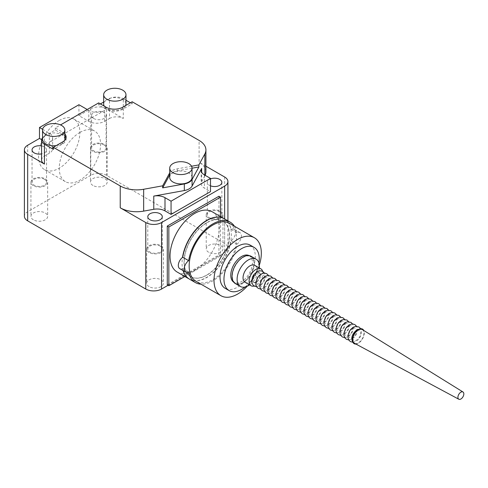 <?xml version="1.0" encoding="UTF-8"?>
<svg xmlns="http://www.w3.org/2000/svg" width="488" height="488" viewBox="0 0 488 488"><rect width="100%" height="100%" fill="white"/><g stroke="black" fill="none" stroke-linecap="round" stroke-linejoin="round"><path stroke-width="0.37" stroke-dasharray="2.44 1.83" d="M224.236 218.722A34.855 20.124 -60 0 1 229.451 246.69A34.855 20.124 -60 0 1 206.711 277.312A34.855 20.124 -60 0 1 189.381 279.099M183.073 270.578A34.855 20.124 -60 0 1 182.506 257.432M177.254 272.097A34.855 20.124 120 0 0 194.681 270.37A34.855 20.124 120 0 0 217.453 239.651A34.855 20.124 120 0 0 212.109 211.719M206.711 222.668A32.068 18.514 120 0 0 185.757 250.93A32.068 18.514 120 0 0 190.674 276.623A32.068 18.514 120 0 0 206.711 275.037A32.068 18.514 120 0 0 227.658 246.775A32.068 18.514 120 0 0 222.741 221.082A32.068 18.514 120 0 0 206.711 222.668M206.906 275.153A32.068 18.514 -60 0 1 190.869 276.739A32.068 18.514 -60 0 1 185.959 251.039A32.068 18.514 -60 0 1 206.906 222.784A32.068 18.514 -60 0 1 222.943 221.192A32.068 18.514 -60 0 1 227.853 246.891A32.068 18.514 -60 0 1 206.906 275.153M234.435 226.219A34.855 20.124 -60 0 1 236.979 232.776A6.966 4.02 -60 0 1 239.968 232.684A6.966 4.02 -60 0 1 241.127 237.955A6.966 4.02 -60 0 1 236.979 244.091A34.855 20.124 -60 0 1 212.823 280.844A34.855 20.124 -60 0 1 200.971 284.181M189.478 279.154A34.855 20.124 120 0 0 206.906 277.428A34.855 20.124 120 0 0 231.062 240.682A6.966 4.02 120 0 0 235.21 234.539A6.966 4.02 120 0 0 234.057 229.275A6.966 4.02 120 0 0 231.062 229.36A34.855 20.124 120 0 0 224.334 218.783M236.979 244.091L231.062 240.682M229.555 223.4A33.465 19.319 -60 0 1 234.685 250.216A33.465 19.319 -60 0 1 212.823 279.703A33.465 19.319 -60 0 1 196.091 281.363M250.143 245.11A24.955 14.408 -60 0 1 253.974 265.112A24.955 14.408 -60 0 1 237.668 287.103A24.955 14.408 -60 0 1 225.188 288.341M243.189 282.436A15.335 8.857 -60 0 1 235.521 283.199A15.335 8.857 -60 0 1 233.166 270.907A15.335 8.857 -60 0 1 243.189 257.389A15.335 8.857 -60 0 1 250.856 256.633A15.335 8.857 -60 0 1 253.205 268.925A15.335 8.857 -60 0 1 243.189 282.436M249.032 255.59A15.335 8.857 -60 0 1 249.276 255.718A15.335 8.857 -60 0 1 251.631 268.01A15.335 8.857 -60 0 1 241.609 281.527A15.335 8.857 -60 0 1 233.941 282.284A15.335 8.857 -60 0 1 233.703 282.137M235.308 283.558A15.756 9.095 120 0 0 243.189 282.778A15.756 9.095 120 0 0 253.479 268.894A15.756 9.095 120 0 0 251.064 256.267M179.755 268.662A6.966 4.02 120 0 0 182.75 268.571A34.855 20.124 120 0 0 183.274 270.694M182.75 268.571L188.667 271.987M236.979 232.776L231.062 229.36M259.341 265.179A33.465 19.319 -60 0 1 247.166 286.267M258.921 262.977A24.955 14.408 -60 0 1 245.043 287.011M259.317 267.955A15.756 9.095 -60 0 1 249.557 284.858M33.385 219.826A8.363 4.831 180 0 1 30.933 216.41A8.363 4.831 180 0 1 36.1 211.944A8.363 4.831 180 0 1 45.219 212.994A8.363 4.831 180 0 1 47.665 216.41A8.363 4.831 180 0 1 42.505 220.869A8.363 4.831 180 0 1 33.385 219.826M33.385 185.672A8.363 4.831 180 0 1 30.933 182.256A8.363 4.831 180 0 1 36.1 177.791A8.363 4.831 180 0 1 45.219 178.84A8.363 4.831 180 0 1 47.665 182.256A8.363 4.831 180 0 1 42.505 186.715A8.363 4.831 180 0 1 33.385 185.672M92.933 185.446A8.363 4.831 180 0 1 90.481 182.03A8.363 4.831 180 0 1 95.648 177.565A8.363 4.831 180 0 1 104.767 178.614A8.363 4.831 180 0 1 107.214 182.03A8.363 4.831 180 0 1 102.053 186.489A8.363 4.831 180 0 1 92.933 185.446M92.933 151.292A8.363 4.831 180 0 1 90.481 147.876A8.363 4.831 180 0 1 95.648 143.411A8.363 4.831 180 0 1 104.767 144.46A8.363 4.831 180 0 1 107.214 147.876A8.363 4.831 180 0 1 102.053 152.335A8.363 4.831 180 0 1 92.933 151.292M208.681 252.272A8.363 4.831 180 0 1 206.229 248.856A8.363 4.831 180 0 1 211.395 244.39A8.363 4.831 180 0 1 220.509 245.44A8.363 4.831 180 0 1 222.961 248.856A8.363 4.831 180 0 1 217.8 253.315A8.363 4.831 180 0 1 208.681 252.272M208.681 218.118A8.363 4.831 180 0 1 206.229 214.702A8.363 4.831 180 0 1 211.395 210.236A8.363 4.831 180 0 1 220.509 211.286A8.363 4.831 180 0 1 222.961 214.702A8.363 4.831 180 0 1 217.8 219.161A8.363 4.831 180 0 1 208.681 218.118M149.133 286.651A8.363 4.831 180 0 1 146.681 283.235A8.363 4.831 180 0 1 151.847 278.77A8.363 4.831 180 0 1 160.961 279.819A8.363 4.831 180 0 1 163.413 283.235A8.363 4.831 180 0 1 158.246 287.694A8.363 4.831 180 0 1 149.133 286.651M149.133 252.497A8.363 4.831 180 0 1 146.681 249.081A8.363 4.831 180 0 1 151.847 244.616A8.363 4.831 180 0 1 160.961 245.665A8.363 4.831 180 0 1 163.413 249.081A8.363 4.831 180 0 1 158.246 253.54A8.363 4.831 180 0 1 149.133 252.497M59.219 120.481A29.225 16.873 -60 0 1 73.828 119.035A29.225 16.873 -60 0 1 78.306 142.453A29.225 16.873 -60 0 1 59.219 168.208A29.225 16.873 -60 0 1 44.603 169.653A29.225 16.873 -60 0 1 40.126 146.235A29.225 16.873 -60 0 1 59.219 120.481M79.922 132.437A29.225 16.873 -60 0 1 94.532 130.991A29.225 16.873 -60 0 1 99.015 154.409A29.225 16.873 -60 0 1 79.922 180.163A29.225 16.873 -60 0 1 65.307 181.609A29.225 16.873 -60 0 1 60.829 158.191A29.225 16.873 -60 0 1 79.922 132.437M103.974 144.918A7.253 4.185 0 0 0 96.075 144.009A7.253 4.185 0 0 0 91.598 147.876A7.253 4.185 0 0 0 93.72 150.835A7.253 4.185 0 0 0 101.626 151.744A7.253 4.185 0 0 0 106.103 147.876A7.253 4.185 0 0 0 103.974 144.918M93.72 118.505A7.253 4.185 180 0 1 91.598 115.546A7.253 4.185 180 0 1 96.075 111.679A7.253 4.185 180 0 1 103.974 112.582A7.253 4.185 180 0 1 106.103 115.546A7.253 4.185 180 0 1 101.626 119.407A7.253 4.185 180 0 1 93.72 118.505M44.426 179.297A7.253 4.185 0 0 0 36.527 178.388A7.253 4.185 0 0 0 32.049 182.256A7.253 4.185 0 0 0 34.172 185.214A7.253 4.185 0 0 0 42.078 186.123A7.253 4.185 0 0 0 46.549 182.256A7.253 4.185 0 0 0 44.426 179.297M41.572 145.949A7.253 4.185 180 0 1 44.426 146.961A7.253 4.185 180 0 1 46.549 149.926A7.253 4.185 180 0 1 41.572 153.897M168.061 285.285L224.651 252.613A11.157 6.442 0 0 0 227.92 248.056A11.157 6.442 0 0 0 224.651 243.506L106.543 175.314A11.157 6.442 0 0 0 90.768 175.314L90.768 108.824L78.934 115.656L88.792 121.347A11.157 6.442 0 0 0 104.566 121.347L109.495 118.505L109.495 98.692A9.76 5.636 180 0 1 110.941 98.009A11.157 6.442 180 0 1 122.708 99.491A11.157 6.442 180 0 1 125.977 104.048M125.678 105.518A11.157 6.442 180 0 1 117.876 110.239A11.157 6.442 180 0 1 106.933 108.598A11.157 6.442 180 0 1 104.286 106.158M219.722 211.743A7.253 4.185 0 0 0 211.822 210.834A7.253 4.185 0 0 0 207.345 214.702A7.253 4.185 0 0 0 209.468 217.66A7.253 4.185 0 0 0 217.374 218.569A7.253 4.185 0 0 0 221.845 214.702A7.253 4.185 0 0 0 219.722 211.743M210.499 185.824A7.253 4.185 180 0 1 209.468 185.33A7.253 4.185 180 0 1 207.345 182.372A7.253 4.185 180 0 1 210.499 178.913M160.174 246.123A7.253 4.185 0 0 0 152.274 245.214A7.253 4.185 0 0 0 147.797 249.081A7.253 4.185 0 0 0 149.92 252.04A7.253 4.185 0 0 0 157.819 252.949A7.253 4.185 0 0 0 162.297 249.081A7.253 4.185 0 0 0 160.174 246.123M56.242 145.607A11.157 6.442 0 0 0 64.721 140.3M64.849 139.336A11.157 6.442 0 0 0 61.58 134.779A11.157 6.442 0 0 0 49.398 133.395L55.272 130.003L62.665 134.267A11.852 6.844 180 0 1 64.849 136.006M169.726 177.473A11.157 6.442 180 0 1 176.607 171.526A11.157 6.442 180 0 1 188.764 172.917A11.157 6.442 180 0 1 192.034 177.473M90.768 175.314L27.67 211.743A11.157 6.442 0 0 0 24.4 216.294M78.934 115.656L78.934 104.731M90.768 108.824A11.157 6.442 180 0 1 106.543 108.824L106.543 175.314M109.495 118.505A9.76 5.636 180 0 1 123.299 118.505L106.543 108.824M100.43 103.932L98.655 104.957L106.048 109.227A11.852 6.844 0 0 0 122.805 109.227L132.175 103.816L130.4 102.791M125.977 100.241L123.299 98.692L123.299 118.505M132.175 103.816L132.175 101.766M205.918 166.201L199.098 162.266L199.098 140.41M167.274 284.827L218.935 254.998L218.935 196.255M41.572 160.058A9.76 5.636 180 0 1 44.426 156.069L49.355 153.226A11.157 6.442 0 0 0 52.625 148.669A11.157 6.442 0 0 0 49.355 144.119L41.62 139.653M42.608 129.29L49.355 133.187A11.157 6.442 180 0 1 52.625 137.744A11.157 6.442 180 0 1 49.355 142.295L104.566 110.422A11.157 6.442 180 0 1 88.792 110.422L87.218 109.507M103.669 104.048A11.157 6.442 180 0 1 104.53 101.565A11.157 6.442 0 0 1 110.941 98.009A9.76 5.636 180 0 1 123.299 98.692M109.495 98.692L103.669 102.059M191.54 166.243L177.229 168.836A11.852 6.844 0 0 0 169.726 172.904M64.849 133.956A11.852 6.844 0 0 0 62.665 132.224L55.272 127.954L60.536 124.916M204.85 175.149L204.85 175.796A23.284 13.444 0 0 0 205.106 175.296M205.918 171.77A23.284 13.444 0 0 0 199.098 162.266M204.85 175.796L201.678 181.634A11.157 6.442 0 0 0 201.166 183.561A11.157 6.442 0 0 0 204.435 188.112L210.499 191.613M218.935 254.998L220.509 255.913L220.509 216.574M184.867 276.495L220.509 255.913M42.541 137.793A9.76 5.636 180 0 1 43.237 137.097A11.157 6.442 0 0 0 42.541 139.336M66.002 138.086A11.852 6.844 180 0 1 66.136 139.111A11.852 6.844 180 0 1 62.665 143.948L53.302 149.352M44.426 136.262L49.398 133.395A11.157 6.442 0 0 0 43.237 137.097A9.76 5.636 180 0 1 44.426 136.262L44.426 156.069M55.272 127.954L55.272 130.003M98.655 104.957L98.655 102.907M192.034 168.208L177.229 170.885A11.852 6.844 0 0 0 169.726 174.954M362.364 329.595A7.906 4.563 -60 0 1 363.487 335.951A7.906 4.563 -60 0 1 358.345 342.85A7.906 4.563 -60 0 1 354.465 343.284M252.211 278.111A5.624 3.251 120 0 0 253.193 282.186A5.624 3.251 120 0 0 256.005 281.905A5.624 3.251 120 0 0 259.683 276.952A5.624 3.251 120 0 0 258.817 272.438A5.624 3.251 120 0 0 256.005 272.719A5.624 3.251 120 0 0 254.803 273.628M256.536 282.216A5.624 3.251 -60 0 1 253.717 282.491A5.624 3.251 -60 0 1 252.857 277.983A5.624 3.251 -60 0 1 256.536 273.024A5.624 3.251 -60 0 1 259.348 272.743A5.624 3.251 -60 0 1 260.208 277.257A5.624 3.251 -60 0 1 256.536 282.216M245.067 282.271A9.76 5.636 120 0 0 249.947 281.789A9.76 5.636 120 0 0 256.328 273.189A9.76 5.636 120 0 0 254.827 265.368M262.666 271.395A9.76 5.636 -60 0 1 256.005 285.285A9.76 5.636 -60 0 1 254.211 286.047M260.537 284.528A5.624 3.251 -60 0 1 256.56 282.229A5.624 3.251 -60 0 1 260.537 275.336A5.624 3.251 -60 0 1 264.52 277.635A5.624 3.251 -60 0 1 260.537 284.528M356.704 330.858A5.624 3.251 120 0 0 352.72 337.751A5.624 3.251 120 0 0 356.704 340.045A5.624 3.251 120 0 0 360.681 333.151A5.624 3.251 120 0 0 356.704 330.858M352.696 328.546A5.624 3.251 120 0 0 348.719 335.433A5.624 3.251 120 0 0 352.696 337.733A5.624 3.251 120 0 0 356.673 330.84A5.624 3.251 120 0 0 352.696 328.546M348.688 326.228A5.624 3.251 120 0 0 344.711 333.121A5.624 3.251 120 0 0 348.688 335.421A5.624 3.251 120 0 0 352.665 328.528A5.624 3.251 120 0 0 348.688 326.228M344.68 323.916A5.624 3.251 120 0 0 340.703 330.809A5.624 3.251 120 0 0 344.68 333.103A5.624 3.251 120 0 0 348.664 326.216A5.624 3.251 120 0 0 344.68 323.916M340.673 321.604A5.624 3.251 120 0 0 336.696 328.497A5.624 3.251 120 0 0 340.673 330.791A5.624 3.251 120 0 0 344.656 323.898A5.624 3.251 120 0 0 340.673 321.604M336.671 319.292A5.624 3.251 120 0 0 332.688 326.179A5.624 3.251 120 0 0 336.671 328.479A5.624 3.251 120 0 0 340.648 321.586A5.624 3.251 120 0 0 336.671 319.292M332.663 316.974A5.624 3.251 120 0 0 328.68 323.867A5.624 3.251 120 0 0 332.663 326.167A5.624 3.251 120 0 0 336.641 319.274A5.624 3.251 120 0 0 332.663 316.974M328.656 314.662A5.624 3.251 120 0 0 324.679 321.555A5.624 3.251 120 0 0 328.656 323.855A5.624 3.251 120 0 0 332.633 316.962A5.624 3.251 120 0 0 328.656 314.662M324.648 312.35A5.624 3.251 120 0 0 320.671 319.243A5.624 3.251 120 0 0 324.648 321.537A5.624 3.251 120 0 0 328.625 314.65A5.624 3.251 120 0 0 324.648 312.35M320.64 310.039A5.624 3.251 120 0 0 316.663 316.932A5.624 3.251 120 0 0 320.64 319.225A5.624 3.251 120 0 0 324.618 312.332A5.624 3.251 120 0 0 320.64 310.039M316.633 307.727A5.624 3.251 120 0 0 312.655 314.614A5.624 3.251 120 0 0 316.633 316.913A5.624 3.251 120 0 0 320.616 310.02A5.624 3.251 120 0 0 316.633 307.727M312.625 305.409A5.624 3.251 120 0 0 308.648 312.302A5.624 3.251 120 0 0 312.625 314.601A5.624 3.251 120 0 0 316.608 307.708A5.624 3.251 120 0 0 312.625 305.409M308.623 303.097A5.624 3.251 120 0 0 304.64 309.99A5.624 3.251 120 0 0 308.623 312.283A5.624 3.251 120 0 0 312.601 305.397A5.624 3.251 120 0 0 308.623 303.097M304.616 300.785A5.624 3.251 120 0 0 300.632 307.678A5.624 3.251 120 0 0 304.616 309.971A5.624 3.251 120 0 0 308.593 303.079A5.624 3.251 120 0 0 304.616 300.785M300.608 298.473A5.624 3.251 120 0 0 296.631 305.36A5.624 3.251 120 0 0 300.608 307.66A5.624 3.251 120 0 0 304.585 300.767A5.624 3.251 120 0 0 300.608 298.473M296.6 296.155A5.624 3.251 120 0 0 292.623 303.048A5.624 3.251 120 0 0 296.6 305.348A5.624 3.251 120 0 0 300.577 298.455A5.624 3.251 120 0 0 296.6 296.155M292.593 293.843A5.624 3.251 120 0 0 288.615 300.736A5.624 3.251 120 0 0 292.593 303.036A5.624 3.251 120 0 0 296.576 296.143A5.624 3.251 120 0 0 292.593 293.843M288.585 291.531A5.624 3.251 120 0 0 284.608 298.424A5.624 3.251 120 0 0 288.585 300.718A5.624 3.251 120 0 0 292.568 293.831A5.624 3.251 120 0 0 288.585 291.531M284.583 289.219A5.624 3.251 120 0 0 280.6 296.106A5.624 3.251 120 0 0 284.583 298.406A5.624 3.251 120 0 0 288.56 291.513A5.624 3.251 120 0 0 284.583 289.219M280.576 286.901A5.624 3.251 120 0 0 276.592 293.794A5.624 3.251 120 0 0 280.576 296.094A5.624 3.251 120 0 0 284.553 289.201A5.624 3.251 120 0 0 280.576 286.901M276.568 284.589A5.624 3.251 120 0 0 272.591 291.482A5.624 3.251 120 0 0 276.568 293.782A5.624 3.251 120 0 0 280.545 286.889A5.624 3.251 120 0 0 276.568 284.589M272.56 282.277A5.624 3.251 120 0 0 268.583 289.171A5.624 3.251 120 0 0 272.56 291.464A5.624 3.251 120 0 0 276.537 284.577A5.624 3.251 120 0 0 272.56 282.277M268.553 279.966A5.624 3.251 120 0 0 264.575 286.859A5.624 3.251 120 0 0 268.553 289.152A5.624 3.251 120 0 0 272.53 282.259A5.624 3.251 120 0 0 268.553 279.966M264.545 277.654A5.624 3.251 120 0 0 260.568 284.541A5.624 3.251 120 0 0 264.545 286.84A5.624 3.251 120 0 0 268.528 279.947A5.624 3.251 120 0 0 264.545 277.654M355.929 344.07A8.412 4.856 120 0 0 358.345 343.265A8.412 4.856 120 0 0 363.78 330.474M27.67 145.253L27.67 211.743M224.651 243.506L224.651 177.016M224.651 218.966L224.651 252.613M49.355 133.187L49.355 144.119M88.792 121.347L88.792 110.422M104.566 110.422L104.566 121.347M49.355 153.226L49.355 142.295M122.805 107.177L122.805 109.227M106.048 107.177L106.048 109.227M177.229 168.836L177.229 170.885M201.678 181.634L201.678 172.282M62.665 132.224L62.665 134.267M62.665 141.898L62.665 143.948M204.435 174.905L204.435 188.112M235.521 283.199L233.941 282.284M239.968 232.684L234.057 229.275M250.856 256.633L249.276 255.718M30.933 182.256L30.933 216.41M90.481 147.876L90.481 182.03M206.229 214.702L206.229 248.856M146.681 249.081L146.681 283.235M94.532 130.991L73.828 119.035M91.598 115.546L91.598 147.876M32.049 149.926L32.049 182.256M207.345 182.372L207.345 214.702M147.797 216.751L147.797 249.081M227.92 220.851L227.92 248.056M47.665 182.256L47.665 216.41M107.214 147.876L107.214 182.03M222.961 214.702L222.961 248.856M163.413 249.081L163.413 283.235M65.307 181.609L44.603 169.653M106.103 115.546L106.103 147.876M46.549 149.926L46.549 182.256M52.625 148.669L52.625 137.744M66.136 139.111L66.136 137.061M221.845 182.372L221.845 214.702M201.166 170.355L201.166 183.561M162.297 216.751L162.297 249.081M253.193 282.186L253.717 282.491M256.609 286.743L259.951 285.822L262.324 283.863L263.813 281.808L264.832 279.526L265.35 276.348L264.472 273.121M352.769 342.265L356.118 341.344L358.485 339.38L359.973 337.324L360.992 335.049L361.51 331.864L360.632 328.637M348.761 339.947L352.11 339.032L354.477 337.068L355.965 335.012L356.984 332.731L357.503 329.553L356.63 326.326M344.754 337.635L348.103 336.714L350.475 334.756L351.958 332.7L352.983 330.419L353.495 327.241L352.623 324.014M340.752 335.323L344.095 334.402L346.468 332.444L347.95 330.382L348.975 328.107L349.487 324.929L348.615 321.702M336.744 333.011L340.087 332.09L342.46 330.132L343.942 328.07L344.967 325.795L345.486 322.617L344.607 319.384M332.737 330.693L336.079 329.778L338.452 327.814L339.941 325.758L340.96 323.483L341.478 320.299L340.6 317.072M328.729 328.381L332.072 327.46L334.445 325.502L335.933 323.446L336.952 321.165L337.47 317.987L336.592 314.76M324.721 326.069L328.07 325.148L330.437 323.19L331.925 321.128L332.944 318.853L333.463 315.675L332.584 312.448M320.714 323.757L324.062 322.836L326.435 320.878L327.918 318.816L328.942 316.541L329.455 313.363L328.583 310.136M316.706 321.446L320.055 320.525L322.428 318.56L323.91 316.505L324.935 314.229L325.447 311.045L324.575 307.818M312.704 319.128L316.047 318.213L318.42 316.248L319.902 314.193L320.927 311.911L321.44 308.733L320.567 305.506M308.697 316.816L312.039 315.895L314.412 313.936L315.901 311.881L316.919 309.599L317.438 306.421L316.56 303.194M304.689 314.504L308.032 313.583L310.405 311.625L311.893 309.563L312.912 307.287L313.43 304.109L312.552 300.882M300.681 312.192L304.03 311.271L306.397 309.307L307.885 307.251L308.904 304.976L309.423 301.798L308.544 298.565M296.673 309.874L300.022 308.959L302.395 306.995L303.878 304.939L304.896 302.664L305.415 299.479L304.543 296.253M292.666 307.562L296.015 306.641L298.388 304.683L299.87 302.627L300.895 300.346L301.407 297.168L300.535 293.941M288.664 305.25L292.007 304.329L294.38 302.371L295.862 300.309L296.887 298.034L297.399 294.856L296.527 291.629M284.656 302.938L287.999 302.017L290.372 300.059L291.861 297.997L292.879 295.722L293.398 292.544L292.519 289.317M280.649 300.62L283.992 299.705L286.364 297.741L287.853 295.685L288.872 293.41L289.39 290.226L288.512 286.999M276.641 298.308L279.99 297.387L282.357 295.429L283.845 293.373L284.864 291.092L285.382 287.914L284.504 284.687M272.633 295.996L275.982 295.075L278.349 293.117L279.837 291.061L280.856 288.78L281.375 285.602L280.502 282.375M268.626 293.685L271.975 292.763L274.347 290.805L275.83 288.743L276.855 286.468L277.367 283.29L276.495 280.063M264.624 291.373L267.967 290.451L270.34 288.487L271.822 286.432L272.847 284.156L273.359 280.972L272.487 277.745M260.616 289.055L263.959 288.14L266.332 286.175L267.814 284.12L268.839 281.838L269.352 278.66L268.479 275.433M258.817 272.438L259.348 272.743"/><path stroke-width="0.73" d="M189.381 279.099A34.855 20.124 -60 0 1 189.283 279.038A34.855 20.124 -60 0 1 183.073 270.578M182.506 257.432A34.855 20.124 -60 0 1 206.711 220.393A34.855 20.124 -60 0 1 224.138 218.667A34.855 20.124 -60 0 1 224.236 218.722M224.138 218.667L212.109 211.719A34.855 20.124 120 0 0 194.681 213.445A34.855 20.124 120 0 0 171.91 244.165A34.855 20.124 120 0 0 177.254 272.097L189.283 279.038M247.166 286.267A33.465 19.319 -60 0 1 237.668 294.05A33.465 19.319 -60 0 1 220.936 295.704A33.465 19.319 -60 0 1 215.806 268.894A33.465 19.319 -60 0 1 237.668 239.407A33.465 19.319 -60 0 1 254.4 237.748A33.465 19.319 -60 0 1 259.341 265.179M220.936 295.704L196.091 281.363A33.465 19.319 -60 0 1 190.96 254.547A33.465 19.319 -60 0 1 212.823 225.059A33.465 19.319 -60 0 1 229.555 223.4L254.4 237.748M245.043 287.011A24.955 14.408 -60 0 1 241.609 289.384A24.955 14.408 -60 0 1 229.134 290.616A24.955 14.408 -60 0 1 225.304 270.62A24.955 14.408 -60 0 1 241.609 248.624A24.955 14.408 -60 0 1 254.089 247.392A24.955 14.408 -60 0 1 258.921 262.977M229.134 290.616L225.188 288.341A24.955 14.408 -60 0 1 221.363 268.339A24.955 14.408 -60 0 1 237.668 246.349A24.955 14.408 -60 0 1 250.143 245.11L254.089 247.392M233.703 282.137A15.335 8.857 -60 0 1 231.66 269.772A15.335 8.857 -60 0 1 241.609 256.481A15.335 8.857 -60 0 1 249.032 255.59M249.557 284.858A15.756 9.095 -60 0 1 248.252 285.7A15.756 9.095 -60 0 1 240.377 286.48A15.756 9.095 -60 0 1 237.113 279.27A15.756 9.095 -60 0 1 248.252 259.976A15.756 9.095 -60 0 1 256.127 259.195A15.756 9.095 -60 0 1 259.39 266.405A15.756 9.095 -60 0 1 259.317 267.955M256.127 259.195L251.064 256.267A15.756 9.095 120 0 0 243.189 257.048A15.756 9.095 120 0 0 232.898 270.931A15.756 9.095 120 0 0 235.308 283.558L240.377 286.48M188.667 260.671A34.855 20.124 -60 0 1 205.71 229.238A34.855 20.124 -60 0 1 230.251 222.192L224.334 218.783A34.855 20.124 120 0 0 199.793 225.822A34.855 20.124 120 0 0 182.75 257.255A6.966 4.02 120 0 0 178.602 263.398A6.966 4.02 120 0 0 179.755 268.662L185.672 272.078A6.966 4.02 -60 0 1 184.519 266.814A6.966 4.02 -60 0 1 188.667 260.671L182.75 257.255M183.274 270.694A34.855 20.124 120 0 0 189.478 279.154L195.395 282.57A34.855 20.124 -60 0 1 188.667 271.987A6.966 4.02 -60 0 1 185.672 272.078M230.251 222.192A34.855 20.124 -60 0 1 234.435 226.219M200.971 284.181A34.855 20.124 -60 0 1 195.395 282.57M41.572 153.897A7.253 4.185 180 0 1 34.172 152.884A7.253 4.185 180 0 1 32.049 149.926A7.253 4.185 180 0 1 41.572 145.949M122.708 90.158A11.157 6.442 180 0 1 125.977 94.709A11.157 6.442 180 0 1 119.09 100.662A11.157 6.442 180 0 1 106.933 99.265A11.157 6.442 180 0 1 103.669 94.709A11.157 6.442 180 0 1 110.55 88.761A11.157 6.442 180 0 1 122.708 90.158M125.977 94.709L125.977 104.048A11.157 6.442 180 0 1 125.678 105.518M210.499 178.913A7.253 4.185 180 0 1 219.722 179.407A7.253 4.185 180 0 1 221.845 182.372A7.253 4.185 180 0 1 217.977 186.074A7.253 4.185 180 0 1 210.499 185.824M149.92 219.71A7.253 4.185 180 0 1 147.797 216.751A7.253 4.185 180 0 1 152.274 212.884A7.253 4.185 180 0 1 160.174 213.787A7.253 4.185 180 0 1 162.297 216.751A7.253 4.185 180 0 1 157.819 220.619A7.253 4.185 180 0 1 149.92 219.71M61.58 125.447A11.157 6.442 180 0 1 64.849 130.003A11.157 6.442 180 0 1 57.962 135.951A11.157 6.442 180 0 1 45.805 134.554A11.157 6.442 180 0 1 42.541 130.003A11.157 6.442 180 0 1 49.428 124.05A11.157 6.442 180 0 1 61.58 125.447M42.541 130.003L42.541 139.336A11.157 6.442 0 0 0 45.805 143.887A11.157 6.442 0 0 0 56.242 145.607M64.721 140.3A11.157 6.442 0 0 0 64.849 139.336L64.849 130.003M188.764 163.584A11.157 6.442 180 0 1 192.034 168.14A11.157 6.442 180 0 1 185.147 174.088A11.157 6.442 180 0 1 172.99 172.691A11.157 6.442 180 0 1 169.726 168.14A11.157 6.442 180 0 1 176.607 162.187A11.157 6.442 180 0 1 188.764 163.584M192.034 168.14L192.034 177.473A11.157 6.442 180 0 1 185.147 183.421A11.157 6.442 180 0 1 172.99 182.024A11.157 6.442 180 0 1 169.726 177.473L169.726 168.14M27.67 220.851L27.67 154.361A11.157 6.442 180 0 1 24.4 149.81L24.4 216.294A11.157 6.442 0 0 0 27.67 220.851L145.778 289.042A11.157 6.442 0 0 0 161.552 289.042L168.061 285.285M87.218 109.507L78.934 104.731L39.498 127.496L39.498 138.427L27.67 145.253A11.157 6.442 180 0 0 24.4 149.81M130.4 102.791L125.977 100.241M191.54 166.243L198.884 164.913L204.85 153.94A23.284 13.444 180 0 0 205.918 149.914A23.284 13.444 180 0 0 199.098 140.41L132.175 101.766L122.805 107.177A11.852 6.844 0 0 1 106.048 107.177L98.655 102.907L60.536 124.916M161.552 289.042L161.552 222.552L224.651 186.123A11.157 6.442 180 0 0 227.92 181.573A11.157 6.442 180 0 0 224.651 177.016L205.918 166.201M220.509 216.574L220.509 197.17L218.935 196.255L167.274 226.084L167.274 284.827L168.848 285.736L184.867 276.495M161.552 222.552A11.157 6.442 180 0 1 145.778 222.552L145.778 289.042M171.062 214.384L171.062 201.178L210.499 178.407L210.499 191.613L171.062 214.384L164.999 210.883A11.157 6.442 0 0 0 153.769 209.291L143.661 211.121A23.284 13.444 180 0 1 120.225 207.803L145.778 222.552M27.67 154.361L44.426 164.041L44.426 144.228L53.302 149.352L53.302 147.303L120.225 185.946L120.225 207.803M41.62 139.653L39.498 138.427M44.426 164.041A9.76 5.636 180 0 1 41.572 160.058L41.572 140.245A9.76 5.636 180 0 1 42.541 137.793M39.498 127.496L42.608 129.29M104.286 106.158A11.157 6.442 180 0 1 103.669 104.048L103.669 94.709M103.669 102.059L100.43 103.932M53.302 147.303L62.665 141.898A11.852 6.844 0 0 0 66.136 137.061A11.852 6.844 0 0 0 64.849 133.956M169.726 172.904A11.852 6.844 0 0 0 169.47 173.319L162.675 185.818L143.661 189.265A23.284 13.444 180 0 1 120.225 185.946M205.106 175.296A23.284 13.444 0 0 0 205.918 171.77L205.918 149.914M167.274 226.084L168.848 226.993L168.848 285.736M220.509 197.17L168.848 226.993M44.426 144.228A9.76 5.636 180 0 1 41.572 140.245M64.849 136.006A11.852 6.844 180 0 1 66.002 138.086M169.726 174.954A11.852 6.844 0 0 0 169.47 175.369L162.675 187.868L184.33 183.946A11.852 6.844 0 0 0 192.089 179.468L198.884 166.963L192.034 168.208M198.884 164.913L198.884 166.963M210.499 178.407L204.435 174.905A11.157 6.442 180 0 1 201.166 170.355A11.157 6.442 180 0 1 201.678 168.427L192.089 186.068A11.852 6.844 180 0 1 184.33 190.546L153.769 196.084A11.157 6.442 180 0 1 164.999 197.677L171.062 201.178M162.675 185.818L162.675 187.868M460.879 399.013A4.185 2.416 -60 0 1 458.824 399.239A4.185 2.416 -60 0 1 458.134 395.902A4.185 2.416 -60 0 1 460.879 392.181A4.185 2.416 -60 0 1 463.008 391.998A4.185 2.416 -60 0 1 463.6 395.359A4.185 2.416 -60 0 1 460.879 399.013M458.824 399.239L354.465 343.284A7.906 4.563 -60 0 1 353.16 336.976A7.906 4.563 -60 0 1 358.345 329.943A7.906 4.563 -60 0 1 362.364 329.595L463.008 391.998M254.803 273.628A5.624 3.251 120 0 0 252.211 278.111M260.885 268.864L254.827 265.368A9.76 5.636 120 0 0 249.947 265.85A9.76 5.636 120 0 0 243.573 274.451A9.76 5.636 120 0 0 245.067 282.271L251.125 285.767A9.76 5.636 -60 0 1 249.63 277.946A9.76 5.636 -60 0 1 256.005 269.346A9.76 5.636 -60 0 1 260.885 268.864A9.76 5.636 -60 0 1 262.666 271.395M254.211 286.047A9.76 5.636 -60 0 1 251.125 285.767M363.78 330.474A8.412 4.856 120 0 0 361.968 328.857A8.412 4.856 120 0 0 358.345 329.528A8.412 4.856 120 0 0 353.007 336.439A8.412 4.856 120 0 0 353.623 343.308A8.412 4.856 120 0 0 355.929 344.07M224.651 186.123L224.651 218.966M204.85 153.94L204.85 175.149M143.661 211.121L143.661 189.265M169.47 175.369L169.47 173.319M201.678 172.282L201.678 168.427M192.089 186.068L192.089 179.468M153.769 196.084L153.769 209.291M184.33 183.946L184.33 190.546M164.999 197.677L164.999 210.883M227.92 181.573L227.92 220.851M264.472 273.121L262.794 271.468L261.141 270.87L259.421 270.883L257.121 271.724L254.724 273.713L253.266 275.738L251.802 279.941L251.832 282.363L252.918 284.888L254.315 286.108L256.609 286.743M360.632 328.637L358.961 326.984L355.581 326.399L353.281 327.247L350.884 329.235L349.426 331.26L347.962 335.457L347.999 337.885L349.079 340.404L350.475 341.624L352.769 342.265M356.63 326.326L354.953 324.673L353.3 324.075L351.574 324.087L349.274 324.935L346.883 326.917L345.425 328.942L343.955 333.145L343.991 335.573L345.071 338.092L346.468 339.312L348.761 339.947M352.623 324.014L350.945 322.361L347.572 321.769L345.266 322.617L342.875 324.605L341.417 326.631L339.947 330.834L339.983 333.255L341.063 335.775L342.46 337.001L344.754 337.635M348.615 321.702L346.938 320.043L343.564 319.457L341.264 320.305L338.867 322.293L337.409 324.319L335.939 328.522L335.976 330.943L337.055 333.463L338.452 334.683L340.752 335.323M344.607 319.384L342.93 317.731L339.556 317.145L337.257 317.993L334.86 319.982L333.402 322.007L331.938 326.204L331.968 328.631L333.054 331.151L334.451 332.371L336.744 333.011M340.6 317.072L338.922 315.419L335.549 314.833L333.249 315.681L330.852 317.664L329.394 319.695L327.93 323.892L327.96 326.32L329.046 328.839L330.443 330.059L332.737 330.693M336.592 314.76L334.914 313.107L333.261 312.509L331.541 312.521L329.241 313.369L326.844 315.352L325.386 317.377L323.922 321.58L323.959 324.008L325.038 326.527L326.435 327.747L328.729 328.381M332.584 312.448L330.913 310.789L327.533 310.203L325.234 311.051L322.842 313.04L321.379 315.065L319.915 319.268L319.951 321.69L321.031 324.209L322.428 325.435L324.721 326.069M328.583 310.136L326.905 308.477L323.526 307.891L321.226 308.739L318.835 310.728L317.377 312.753L315.907 316.95L315.943 319.378L317.023 321.897L318.42 323.117L320.714 323.757M324.575 307.818L322.897 306.165L319.524 305.579L317.224 306.427L314.827 308.416L313.369 310.441L311.899 314.638L311.936 317.066L313.015 319.585L314.412 320.805L316.706 321.446M320.567 305.506L318.89 303.853L317.237 303.255L315.516 303.268L313.217 304.115L310.819 306.098L309.361 308.123L307.891 312.326L307.928 314.754L309.008 317.273L310.411 318.493L312.704 319.128M316.56 303.194L314.882 301.541L311.509 300.95L309.209 301.798L306.812 303.786L305.354 305.811L303.89 310.014L303.92 312.436L305.006 314.955L306.403 316.181L308.697 316.816M312.552 300.882L310.874 299.223L307.501 298.638L305.201 299.486L302.804 301.474L301.346 303.499L299.882 307.702L299.913 310.124L300.998 312.643L302.395 313.863L304.689 314.504M308.544 298.565L306.873 296.911L303.493 296.326L301.194 297.174L298.796 299.162L297.338 301.188L295.874 305.384L295.911 307.812L296.991 310.331L298.388 311.551L300.681 312.192M304.543 296.253L302.865 294.599L299.486 294.014L297.186 294.862L294.795 296.844L293.337 298.876L291.867 303.072L291.903 305.5L292.983 308.019L294.38 309.239L296.673 309.874M300.535 293.941L298.857 292.288L297.204 291.69L295.484 291.702L293.178 292.55L290.787 294.532L289.329 296.558L287.859 300.76L287.896 303.182L288.975 305.708L290.372 306.928L292.666 307.562M296.527 291.629L294.85 289.97L291.476 289.384L289.177 290.232L286.779 292.221L285.321 294.246L283.851 298.449L283.888 300.87L284.968 303.39L286.364 304.616L288.664 305.25M292.519 289.317L290.842 287.658L287.469 287.072L285.169 287.92L282.772 289.909L281.314 291.934L279.85 296.131L279.88 298.558L280.966 301.078L282.363 302.298L284.656 302.938M288.512 286.999L286.834 285.346L283.461 284.76L281.161 285.608L278.764 287.597L277.306 289.622L275.842 293.819L275.873 296.246L276.958 298.766L278.355 299.986L280.649 300.62M284.504 284.687L282.826 283.034L281.173 282.436L279.453 282.448L277.154 283.296L274.756 285.279L273.298 287.304L271.834 291.507L271.871 293.935L272.951 296.454L274.347 297.674L276.641 298.308M280.502 282.375L278.825 280.716L275.445 280.13L273.146 280.978L270.755 282.967L269.291 284.992L267.827 289.195L267.863 291.617L268.943 294.136L270.34 295.362L272.633 295.996M276.495 280.063L274.817 278.404L271.444 277.818L269.138 278.666L266.747 280.655L265.289 282.68L263.819 286.883L263.856 289.305L264.935 291.824L266.332 293.044L268.626 293.685M272.487 277.745L270.81 276.092L267.436 275.506L265.136 276.354L262.739 278.343L261.281 280.368L259.811 284.565L259.848 286.993L260.928 289.512L262.324 290.732L264.624 291.373M268.479 275.433L266.802 273.78L265.149 273.182L263.428 273.195L261.129 274.043L258.731 276.025L257.274 278.056L255.804 282.253L255.84 284.681L256.92 287.2L258.323 288.42L260.616 289.055M353.623 343.308C349.426 337.83 353.471 332.401 357.289 329.559L361.968 328.857"/></g></svg>
